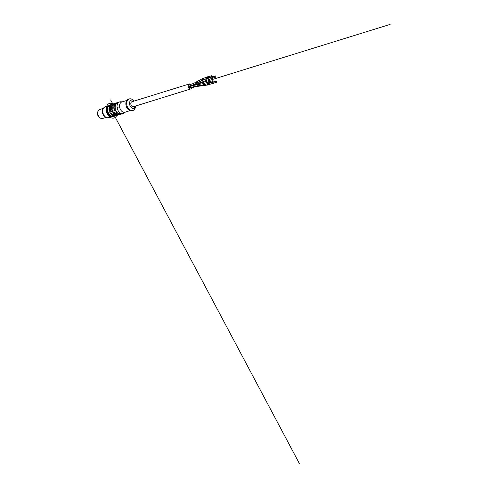 <?xml version="1.0" encoding="UTF-8"?>
<svg xmlns="http://www.w3.org/2000/svg" width="488" height="488" viewBox="0 0 488 488"><rect width="100%" height="100%" fill="white"/><g stroke="black" fill="none" stroke-linecap="round" stroke-linejoin="round"><path stroke-width="0.73" d="M125.453 112.069L124.123 113.045A6.057 4.227 -107.2 0 1 123.226 113.497A6.057 4.227 -107.2 0 1 117.394 108.964A6.057 4.227 -107.2 0 1 119.639 101.925A6.057 4.227 -107.2 0 1 120.634 101.797L122.281 101.846M116.479 112.368L116.174 113.295C115.778 112.228 116.229 112.081 117.547 112.874A6.057 4.227 72.8 0 0 121.378 114.07L117.547 112.874M114.064 113.118L113.765 114.046C113.362 112.972 113.82 112.832 115.131 113.619A6.057 4.227 72.8 0 0 118.962 114.82L115.131 113.619M111.337 113.948L111.349 114.796C110.947 113.722 111.404 113.582 112.716 114.369A6.057 4.227 72.8 0 0 116.553 115.571L112.716 114.369M112.697 110.489L111.715 109.849L112.685 110.502L112.923 109.477C112.807 110.941 112.356 111.081 111.551 109.885A6.057 4.227 -107.2 0 1 114.009 103.669L112.96 103.999A6.057 4.227 72.8 0 0 110.508 110.209C110.398 111.685 109.94 111.831 109.135 110.636L110.27 111.246L110.508 110.209A5.941 4.148 -107.2 0 1 110.422 109.727M119.639 101.925L117.791 102.498C115.656 103.419 114.826 105.493 115.302 108.726L115.095 109.751L114.125 109.105L115.101 109.751L115.333 108.714C115.223 110.19 114.765 110.331 113.966 109.135A6.057 4.227 -107.2 0 1 116.418 102.925A6.057 4.227 -107.2 0 1 117.126 102.797L115.375 103.249A6.057 4.227 72.8 0 0 112.917 109.458L112.917 109.458A5.941 4.148 -107.2 0 1 112.832 108.977M110.27 113.314L110.697 113.527L116.248 111.807L116.303 111.441A6.057 4.227 -107.2 0 1 115.869 110.623L115.491 110.373L109.94 112.1L109.837 112.496A6.057 4.227 72.8 0 0 110.27 113.314L109.989 112.081M129.973 110.666L125.032 112.197A5.35 3.733 -107.2 0 1 119.877 108.196A5.35 3.733 -107.2 0 1 121.86 101.98L126.807 100.443M135.792 105.969A4.349 3.038 -107.2 0 1 135.658 106.524L135.213 107.927A6.057 4.227 -107.2 0 1 132.882 110.502L132.077 110.752A6.057 4.227 -107.2 0 1 126.246 106.219A6.057 4.227 -107.2 0 1 128.49 99.18L129.296 98.936A6.057 4.227 -107.2 0 1 132.669 99.741L133.834 100.644A4.349 3.038 -107.2 0 1 134.261 101.022M132.882 110.502A6.057 4.227 -107.2 0 1 127.051 105.969A6.057 4.227 -107.2 0 1 129.296 98.936M135.658 106.524A4.349 3.038 -107.2 0 1 131.553 107.793A4.349 3.038 -107.2 0 1 129.735 101.919A4.349 3.038 -107.2 0 1 133.834 100.644M191.827 87.761A2.586 1.806 -107.2 0 1 190.82 88.907L133.462 106.689A2.586 1.806 -107.2 0 1 131.235 105.384A2.586 1.806 -107.2 0 1 131.162 102.352A2.586 1.806 -107.2 0 1 131.931 101.748L189.289 83.966A2.586 1.806 -107.2 0 1 190.765 84.339M116.358 111.685L110.867 113.393L110.459 113.161M111.648 113.863L111.471 114.68L111.356 113.942L111.972 113.899M111.904 104.572L111.825 104.597A5.819 4.063 72.8 0 0 109.464 110.569C110.056 111.447 110.404 111.337 110.508 110.239M114.32 103.822L114.241 103.846A5.819 4.063 72.8 0 0 111.88 109.818C112.472 110.697 112.819 110.587 112.923 109.495M116.736 103.072L116.65 103.096A5.819 4.063 72.8 0 0 114.29 109.068C114.881 109.946 115.229 109.843 115.339 108.745M116.797 112.405L116.168 112.453L117.498 112.826M114.381 113.149L113.753 113.198L115.083 113.576M110.282 111.24L109.464 110.569M112.667 114.326L111.343 113.948M111.551 109.885L111.88 109.818M114.29 109.068L113.966 109.135M190.82 88.907A2.586 1.806 -107.2 0 1 188.588 87.596A2.586 1.806 -107.2 0 1 188.527 84.57A2.586 1.806 -107.2 0 1 189.289 83.966M193.87 84.68L189.435 86.059L188.99 85.87L189.076 84.863L193.51 83.485L193.425 84.491L193.87 84.68L203.154 79.672L208.156 78.123M189.844 87.773L189.301 86.73L193.736 85.351L194.084 86.547L203.764 84.79L208.76 83.241M194.938 86.309L195.468 86.632L191.034 88.011L190.491 87.663M194.688 84.393L195.243 84.766L190.808 86.144L190.265 85.796M197.664 82.49L198.793 81.935L199.348 83.045L211.926 78.354M199.135 85.839L199.421 86.126L207.534 85.022L212.536 83.472M193.736 85.351L197.207 84.741L197.207 85.992M193.51 83.485L196.444 81.886L196.585 82.765L197.25 82.832M212.066 76.915A0.824 0.573 72.8 0 0 213.097 77.989M212.731 76.799A0.824 0.573 72.8 0 0 212.378 76.701M215.598 75.915L212.182 77.061L212.731 78.104L215.946 77.104L215.598 75.915L215.946 77.104M211.261 77.159A0.824 0.573 72.8 0 0 211.993 78.544L212.799 78.293M209.566 81.685A0.824 0.573 72.8 0 0 208.925 82.765A0.824 0.573 72.8 0 0 209.938 82.875M212.433 80.794L209.212 81.795L209.566 82.991L212.975 81.844L212.433 80.794L212.78 81.99M209.145 81.606L208.339 81.856A0.824 0.573 72.8 0 0 208.827 83.43L209.633 83.18M212.676 82.021A0.824 0.573 72.8 0 0 212.676 82.027A0.824 0.573 72.8 0 0 213.707 83.106M213.335 81.917A0.824 0.573 72.8 0 0 212.988 81.819M216.202 81.026L212.981 82.027L213.341 83.222L216.556 82.222L216.648 81.215L216.202 81.026L216.556 82.222M211.871 82.271A0.824 0.573 72.8 0 0 211.871 82.277A0.824 0.573 72.8 0 0 212.603 83.655L213.409 83.405M208.949 76.573A0.824 0.573 72.8 0 0 208.315 77.647A0.824 0.573 72.8 0 0 209.321 77.763M211.822 75.683L208.602 76.677L208.516 77.69L212.176 76.878L211.822 75.683L211.731 76.689L212.176 76.878M208.535 76.494L207.729 76.744A0.824 0.573 72.8 0 0 208.217 78.312L209.023 78.068M100.357 118.084A4.056 2.83 -107.2 0 1 97.728 115.058A4.056 2.83 -107.2 0 1 98.186 111.087M98.478 115.888A4.349 3.038 -107.2 0 1 98.46 115.851A4.349 3.038 -107.2 0 1 97.881 113.997A4.349 3.038 -107.2 0 1 97.881 113.96M106.006 117.419L102.632 118.468A4.703 3.282 -107.2 0 1 98.497 115.924A4.703 3.282 -107.2 0 1 97.874 113.918A4.703 3.282 -107.2 0 1 99.845 109.477L103.218 108.434M103.108 114.558A4.703 3.282 -107.2 0 1 103.078 114.503A4.703 3.282 -107.2 0 1 102.456 112.496A4.703 3.282 -107.2 0 1 102.449 112.429M106.719 117.584A5.295 3.697 -107.2 0 1 103.139 114.619A5.295 3.697 -107.2 0 1 102.437 112.362A5.295 3.697 -107.2 0 1 103.718 107.897M103.56 114.534A5.295 3.697 -107.2 0 1 103.541 114.497A5.295 3.697 -107.2 0 1 102.84 112.24A5.295 3.697 -107.2 0 1 102.834 112.197M112.173 116.486A5.649 3.941 -107.2 0 1 112.002 116.547L108.543 117.62A5.649 3.941 -107.2 0 1 103.578 114.57A5.649 3.941 -107.2 0 1 102.828 112.161A5.649 3.941 -107.2 0 1 105.201 106.835L108.659 105.762A5.649 3.941 -107.2 0 1 108.836 105.713M112.002 116.547A5.649 3.941 -107.2 0 1 106.567 112.319A5.649 3.941 -107.2 0 1 108.659 105.762M111.416 116.254A5.295 3.697 -107.2 0 1 107.043 112.173A5.295 3.697 -107.2 0 1 108.342 106.335M110.91 116.004A5.295 3.697 -107.2 0 1 107.445 112.051A5.295 3.697 -107.2 0 1 108.068 106.829M133.877 109.971L134.7 107.994L133.932 106.543M112.826 104.042L110.654 99.955M117.077 107.494L119.572 106.719M114.674 116.15L299.418 463.6M188.331 86.968L390.125 24.4M106.86 112.813L107.988 111.911M108.214 115.363L109.318 114.479M113.094 103.956A7.643 5.337 72.8 0 0 106.341 110.843A7.643 5.337 72.8 0 0 115.302 117.334A7.643 5.337 72.8 0 0 116.681 115.528M111.349 114.796A6.057 4.227 -107.2 0 0 115.18 115.992L115.839 115.699A6.057 4.227 -107.2 0 1 115.18 115.992L113.814 116.418A6.057 4.227 -107.2 0 1 107.982 111.88A6.057 4.227 -107.2 0 1 110.227 104.847L111.593 104.42A6.057 4.227 -107.2 0 1 112.301 104.292L111.593 104.42A6.057 4.227 -107.2 0 0 109.135 110.636M118.962 114.82L120.67 114.204A6.057 4.227 -107.2 0 1 120.011 114.497A6.057 4.227 -107.2 0 1 116.174 113.295M116.553 115.571L118.255 114.948A6.057 4.227 -107.2 0 1 117.596 115.241A6.057 4.227 -107.2 0 1 113.765 114.046M114.009 103.669A6.057 4.227 -107.2 0 1 114.717 103.541L114.009 103.669M117.791 102.498A6.057 4.227 72.8 0 0 115.333 108.714A5.941 4.148 72.8 0 1 115.247 108.226M111.587 114.564A5.819 4.063 72.8 0 0 115.272 115.717L115.357 115.693M114.003 113.82A5.819 4.063 72.8 0 0 117.687 114.967L117.767 114.942M116.418 113.07A5.819 4.063 72.8 0 0 120.103 114.222L120.182 114.198M116.296 113.186A5.941 4.148 72.8 0 0 120.438 114.21M113.881 113.93A5.941 4.148 72.8 0 0 118.029 114.954M111.471 114.68A5.941 4.148 72.8 0 0 115.613 115.705M112.112 104.414A5.941 4.148 72.8 0 0 109.3 110.599M114.528 103.663A5.941 4.148 72.8 0 0 111.715 109.849M114.125 109.105A5.941 4.148 -107.2 0 1 116.937 102.919M196.451 81.88L202.801 78.477L202.709 79.489L203.154 79.672M205.271 84.32L207.18 83.826L207.534 85.022M197.201 84.741L203.411 83.594L203.764 84.79M198.793 81.935L206.576 78.708L206.924 79.904M123.226 113.497L121.378 114.07M113.814 116.418C108.562 118.407 104.774 106.177 110.227 104.847M112.96 103.999C110.825 104.914 109.995 106.988 110.471 110.227L110.27 111.252M115.375 103.249C113.24 104.164 112.411 106.238 112.887 109.477L112.679 110.502M202.801 78.477L207.796 76.927M207.18 83.826L208.516 83.405M209.877 82.984L211.816 82.387M203.411 83.594L208.406 82.045M206.576 78.708L207.912 78.293M209.267 77.879L211.2 77.275M195.243 84.766L199.348 83.045M195.468 86.632L199.421 86.126M189.649 87.925L194.084 86.547"/></g></svg>
